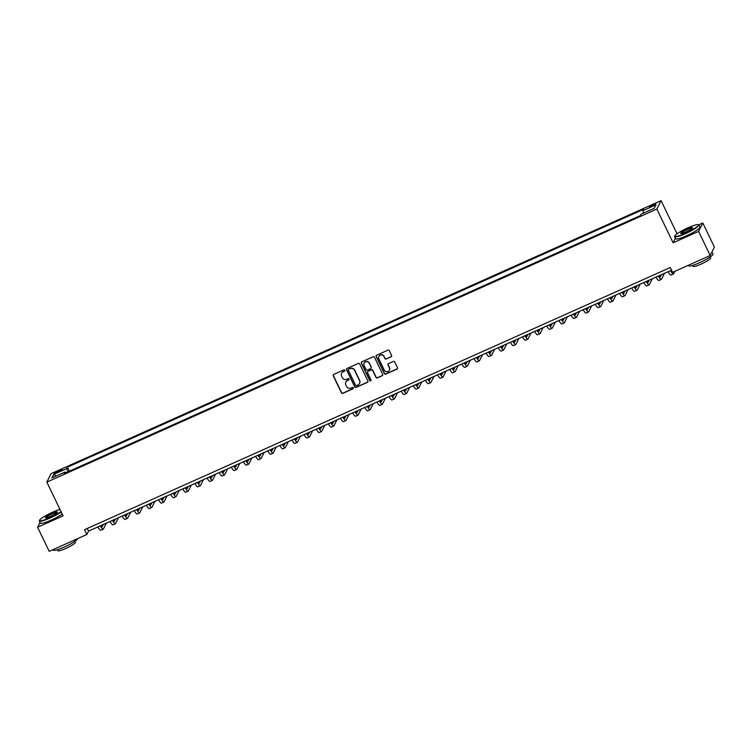 <?xml version="1.0" encoding="UTF-8"?>
<svg xmlns="http://www.w3.org/2000/svg" width="752" height="752" viewBox="0 0 752 752"><rect width="100%" height="100%" fill="white"/><g stroke="black" fill="none" stroke-linecap="round" stroke-linejoin="round"><path stroke-width="1.13" d="M344.848 370.247A0.743 0.724 -153.4 0 0 343.861 369.881L333.738 374.411A1.062 1.034 -153.4 0 0 333.239 375.784L341.436 392.817A1.062 1.034 -153.4 0 0 342.846 393.343L352.97 388.812A0.743 0.724 -153.4 0 0 353.318 387.853A0.743 0.724 -153.4 0 0 352.331 387.487L351.024 388.07A3.403 3.299 -153.4 0 1 346.512 386.406L345.835 384.986A3.403 3.299 -153.4 0 1 347.424 380.597L348.731 380.004A0.743 0.724 -153.4 0 0 349.078 379.046A0.743 0.724 -153.4 0 0 348.101 378.679L346.785 379.271A3.403 3.299 -153.4 0 1 342.282 377.607L341.596 376.188A3.403 3.299 -153.4 0 1 343.185 371.789L344.501 371.206A0.743 0.724 -153.4 0 0 344.848 370.247M653.027 204.685A3.459 0.508 -25.7 0 0 649.54 206.913A3.459 0.508 -25.7 0 0 652.294 206.142A3.459 0.508 -25.7 0 0 655.782 203.914A3.459 0.508 -25.7 0 0 653.027 204.685M391.106 356.843A1.062 1.034 -153.4 0 0 391.604 355.47L389.31 350.686A1.062 1.034 -153.4 0 0 387.9 350.169L376.658 355.198A1.062 1.034 -153.4 0 0 376.16 356.57L384.357 373.612A1.062 1.034 -153.4 0 0 385.767 374.129L397.009 369.1A1.062 1.034 -153.4 0 0 397.507 367.728L394.725 361.956A1.062 1.034 -153.4 0 0 393.324 361.43L388.511 363.583A1.062 1.034 -153.4 0 0 388.013 364.955L389.386 367.822A2.839 2.764 -153.4 0 1 386.829 371.742A2.839 2.764 -153.4 0 1 384.291 370.106L378.895 358.883A2.839 2.764 -153.4 0 1 381.452 354.972A2.839 2.764 -153.4 0 1 383.99 356.608L384.892 358.478A1.062 1.034 -153.4 0 0 386.302 358.995L391.228 356.617A1.062 1.034 -153.4 0 0 391.651 356.251M675.381 238.271L673.106 242.811L698.58 231.409L710.189 255.511L714.4 247.098L702.8 222.987L698.777 224.782M673.106 242.811L656.863 209.056L46.831 482.098L51.051 473.675L661.074 200.643L656.863 209.056M40.025 522.405L37.6 527.255L63.074 515.844L46.831 482.098M37.6 527.255L49.2 551.357L86.818 534.522L88.52 531.109L671.527 270.165M710.189 255.511L672.579 272.346L670.258 267.524L84.497 529.699L86.818 534.522M359.682 363.949A1.062 1.034 -153.4 0 0 358.272 363.432L347.029 368.461A1.062 1.034 -153.4 0 0 346.531 369.834L354.728 386.876A1.062 1.034 -153.4 0 0 356.138 387.393L367.38 382.364A1.062 1.034 -153.4 0 0 367.878 380.991L359.682 363.949M361.844 361.834L373.086 356.796A1.062 1.034 -153.4 0 1 374.496 357.322L382.693 374.355A1.062 1.034 -153.4 0 1 382.195 375.727L377.382 377.88A1.062 1.034 -153.4 0 1 375.972 377.363L372.654 370.454A1.062 1.034 -153.4 0 0 371.244 369.937L368.048 371.366A1.062 1.034 -153.4 0 0 367.549 372.738L371.018 379.929A0.743 0.724 -153.4 0 1 370.341 380.954A0.743 0.724 -153.4 0 1 369.683 380.521L361.345 363.207A1.062 1.034 -153.4 0 1 361.844 361.834M56.738 472.679L58.882 471.73A3.356 0.489 -25.7 0 0 62.256 469.568A3.356 0.489 -25.7 0 0 59.587 470.32L57.453 471.269A3.356 0.489 -25.7 0 0 54.078 473.431A3.356 0.489 -25.7 0 0 56.738 472.679M65.668 472.829L65.048 472.04L64.362 473.412L640.413 215.58L641.108 214.207L654.212 208.342L655.96 204.835L642.857 210.701L643.552 209.319L67.492 467.152L66.806 468.534L67.783 471.88M65.048 472.04L51.944 477.896L53.702 474.399L66.806 468.534M698.58 231.409L702.8 222.987M677.035 233.797L661.074 200.643M87.251 528.468L88.52 531.109M69.419 471.147L67.492 467.152M643.562 213.098L642.857 210.701M56.362 475.922L53.702 474.399M344.886 370.755A0.743 0.724 -153.4 0 1 344.613 370.98L343.297 371.563A3.403 3.299 -153.4 0 0 341.662 373.189M345.901 381.988A3.403 3.299 -153.4 0 1 347.537 380.371L348.843 379.779A0.743 0.724 -153.4 0 0 349.125 379.563M333.305 374.769A1.062 1.034 -153.4 0 0 333.352 375.558L341.549 392.591A1.062 1.034 -153.4 0 0 342.959 393.117L353.083 388.587A0.743 0.724 -153.4 0 0 353.365 388.361M346.597 368.818A1.062 1.034 -153.4 0 0 346.644 369.608L354.841 386.641A1.062 1.034 -153.4 0 0 356.251 387.167L367.493 382.138A1.062 1.034 -153.4 0 0 367.925 381.772M348.712 369.317A0.743 0.724 -153.4 0 0 348.364 370.275L355.564 385.231A0.743 0.724 -153.4 0 0 356.551 385.597L357.933 384.977A3.403 3.299 -153.4 0 0 359.522 380.587L354.606 370.36A3.403 3.299 -153.4 0 0 350.094 368.696L348.825 369.091A0.743 0.724 -153.4 0 0 348.43 369.542M359.569 383.36A3.403 3.299 -153.4 0 0 359.635 380.362L359.522 380.587M348.825 369.091L350.206 368.471A3.403 3.299 -153.4 0 1 354.718 370.134L359.635 380.362M367.625 371.723A1.062 1.034 -153.4 0 1 368.16 371.131L371.356 369.702A1.062 1.034 -153.4 0 1 372.766 370.228L376.094 377.137A1.062 1.034 -153.4 0 0 377.495 377.654L382.307 375.502A1.062 1.034 -153.4 0 0 382.74 375.145M361.411 362.191A1.062 1.034 -153.4 0 0 361.458 362.972L369.796 380.296A0.743 0.724 -153.4 0 0 371.056 380.437M369.204 363.282A2.839 2.764 -153.4 0 0 364.109 363.15A2.839 2.764 -153.4 0 0 364.1 365.566L366.008 369.514A1.062 1.034 -153.4 0 0 367.408 370.04L370.604 368.612A1.062 1.034 -153.4 0 0 371.103 367.239L369.317 363.056A2.839 2.764 -153.4 0 0 364.175 363.037M371.15 368.019A1.062 1.034 -153.4 0 0 371.215 367.004L371.103 367.239M369.317 363.056L371.215 367.004M378.961 356.363A2.839 2.764 -153.4 0 1 384.103 356.382L385.005 358.243A1.062 1.034 -153.4 0 0 386.415 358.77L391.228 356.617M389.433 370.116A2.839 2.764 -153.4 0 0 389.508 367.596L389.386 367.822M388.079 363.949A1.062 1.034 -153.4 0 0 388.126 364.729L389.508 367.596M376.226 355.564A1.062 1.034 -153.4 0 0 376.273 356.345L384.469 373.387A1.062 1.034 -153.4 0 0 385.879 373.904L397.122 368.875A1.062 1.034 -153.4 0 0 397.554 368.508M100.862 525.601L100.871 525.582A5.405 0.996 65.9 0 0 102.131 526.729A5.405 0.996 65.9 0 0 102.234 526.616L103.297 524.501M106.342 523.138L103.4 529.023A8.112 1.495 -114.1 0 1 103.231 529.201A8.112 1.495 -114.1 0 1 100.289 525.845M103.231 529.201L100.806 530.282A8.112 1.495 -114.1 0 1 97.863 526.936M112.997 520.177L113.007 520.158A5.405 0.996 65.9 0 0 114.257 521.296A5.405 0.996 65.9 0 0 114.37 521.183L115.432 519.068M118.478 517.705L115.535 523.599A8.112 1.495 -114.1 0 1 115.366 523.768A8.112 1.495 -114.1 0 1 112.424 520.412M115.366 523.768L112.941 524.858A8.112 1.495 -114.1 0 1 109.999 521.503M125.123 514.744L125.133 514.725A5.405 0.996 65.9 0 0 126.392 515.872A5.405 0.996 65.9 0 0 126.505 515.75L127.558 513.644M130.613 512.272L127.661 518.166A8.112 1.495 -114.1 0 1 127.502 518.335A8.112 1.495 -114.1 0 1 124.559 514.988M127.502 518.335L125.067 519.425A8.112 1.495 -114.1 0 1 122.134 516.069M137.268 509.292L137.259 509.311A5.405 0.996 65.9 0 0 138.528 510.439A5.405 0.996 65.9 0 0 138.641 510.326L139.693 508.211M142.748 506.848L139.797 512.732A8.112 1.495 -114.1 0 1 139.628 512.911A8.112 1.495 -114.1 0 1 136.685 509.555M139.628 512.911L137.202 513.992A8.112 1.495 -114.1 0 1 134.26 510.636M149.385 503.868A5.405 0.996 65.9 0 0 150.654 505.006A5.405 0.996 65.9 0 0 150.767 504.893L151.829 502.778M154.874 501.415L151.932 507.299A8.112 1.495 -114.1 0 1 151.763 507.478A8.112 1.495 -114.1 0 1 148.821 504.122M151.763 507.478L149.338 508.559A8.112 1.495 -114.1 0 1 146.396 505.212M59.963 509.377A13.198 1.936 -25.7 0 0 52.8 512.103A13.198 1.936 -25.7 0 0 39.518 520.281A13.198 1.936 -25.7 0 0 50.017 517.649A13.198 1.936 -25.7 0 0 61.044 511.623M61.213 511.971A13.527 1.983 154.3 0 1 50.121 518.006A13.527 1.983 154.3 0 1 39.358 521.033A13.527 1.983 154.3 0 1 39.367 520.704L39.518 520.281M52.104 513.484A6.599 0.968 154.3 0 1 57.349 512.178A6.599 0.968 154.3 0 1 50.713 516.267A6.599 0.968 154.3 0 1 45.59 517.837A6.599 0.968 154.3 0 1 52.104 513.484M57.19 512.422A6.279 0.921 -25.7 0 0 52.208 513.842A6.279 0.921 -25.7 0 0 45.881 517.865M77.776 538.573A13.527 1.983 154.3 0 1 64.136 547.127A13.527 1.983 154.3 0 1 53.373 550.154L53.119 549.609M74.927 541.299L75.407 542.286A9.738 1.429 154.3 0 1 65.603 548.556A9.738 1.429 154.3 0 1 57.857 550.727L57.387 549.75M62.237 514.095A13.527 1.983 154.3 0 1 51.145 520.13A13.527 1.983 154.3 0 1 40.382 523.148L39.358 521.033M688.061 227.771A13.198 1.936 -25.7 0 0 674.779 235.949A13.198 1.936 -25.7 0 0 685.279 233.317A13.198 1.936 -25.7 0 0 698.307 224.622A13.198 1.936 -25.7 0 0 688.061 227.771M698.307 224.622L698.73 224.763A13.527 1.983 154.3 0 1 698.993 224.97A13.527 1.983 154.3 0 1 685.382 233.675A13.527 1.983 154.3 0 1 674.619 236.692A13.527 1.983 154.3 0 1 674.629 236.372L674.779 235.949M687.366 229.153A6.599 0.968 154.3 0 1 692.611 227.837A6.599 0.968 154.3 0 1 685.974 231.926A6.599 0.968 154.3 0 1 680.851 233.505A6.599 0.968 154.3 0 1 687.366 229.153M692.451 228.091A6.279 0.921 -25.7 0 0 687.469 229.51A6.279 0.921 -25.7 0 0 681.143 233.534M711.975 251.939L713.009 254.091A13.527 1.983 154.3 0 1 699.398 262.796A13.527 1.983 154.3 0 1 688.644 265.823L688.381 265.277M710.198 256.968L710.668 257.955A9.738 1.429 154.3 0 1 700.864 264.225A9.738 1.429 154.3 0 1 693.118 266.396L692.648 265.418M698.993 224.97L700.018 227.085A13.527 1.983 154.3 0 1 686.407 235.799A13.527 1.983 154.3 0 1 675.644 238.816L674.619 236.692M161.52 498.454L161.53 498.435A5.405 0.996 65.9 0 0 162.789 499.582A5.405 0.996 65.9 0 0 162.902 499.46L163.955 497.345M167.01 495.982L164.058 501.875A8.112 1.495 -114.1 0 1 163.898 502.045A8.112 1.495 -114.1 0 1 160.956 498.698M163.898 502.045L161.473 503.135A8.112 1.495 -114.1 0 1 158.531 499.779M173.665 493.002L173.656 493.021A5.405 0.996 65.9 0 0 174.925 494.149A5.405 0.996 65.9 0 0 175.037 494.036L176.09 491.921M179.145 490.558L176.194 496.442A8.112 1.495 -114.1 0 1 176.024 496.621A8.112 1.495 -114.1 0 1 173.092 493.265M176.024 496.621L173.599 497.702A8.112 1.495 -114.1 0 1 170.657 494.346M185.791 487.587L185.8 487.578A5.405 0.996 65.9 0 0 187.06 488.715A5.405 0.996 65.9 0 0 187.163 488.603L188.226 486.488M191.271 485.125L188.329 491.009A8.112 1.495 -114.1 0 1 188.16 491.188A8.112 1.495 -114.1 0 1 185.218 487.832M188.16 491.188L185.735 492.269A8.112 1.495 -114.1 0 1 182.792 488.922M197.926 482.145L197.917 482.164A5.405 0.996 65.9 0 0 199.186 483.282A5.405 0.996 65.9 0 0 199.299 483.169L200.361 481.054M203.407 479.691L200.455 485.585A8.112 1.495 -114.1 0 1 200.295 485.754A8.112 1.495 -114.1 0 1 197.353 482.399M200.295 485.754L197.87 486.845A8.112 1.495 -114.1 0 1 194.928 483.489M210.052 476.73L210.062 476.712A5.405 0.996 65.9 0 0 211.321 477.858A5.405 0.996 65.9 0 0 211.434 477.746L212.487 475.631M215.542 474.258L212.59 480.152A8.112 1.495 -114.1 0 1 212.421 480.321A8.112 1.495 -114.1 0 1 209.488 476.975M212.421 480.321L209.996 481.412A8.112 1.495 -114.1 0 1 207.063 478.056M222.178 471.288A5.405 0.996 65.9 0 0 223.457 472.425A5.405 0.996 65.9 0 0 223.56 472.312L224.622 470.197M227.668 468.834L224.726 474.719A8.112 1.495 -114.1 0 1 224.557 474.897A8.112 1.495 -114.1 0 1 221.614 471.542M224.557 474.897L222.131 475.978A8.112 1.495 -114.1 0 1 219.189 472.632M234.314 465.864A5.405 0.996 65.9 0 0 235.583 466.992A5.405 0.996 65.9 0 0 235.696 466.879L236.758 464.764M239.803 463.401L236.861 469.295A8.112 1.495 -114.1 0 1 236.692 469.464A8.112 1.495 -114.1 0 1 233.75 466.108M236.692 469.464L234.267 470.555A8.112 1.495 -114.1 0 1 231.325 467.199M246.449 460.44L246.459 460.421A5.405 0.996 65.9 0 0 247.718 461.568A5.405 0.996 65.9 0 0 247.831 461.446L248.884 459.34M251.939 457.968L248.987 463.862A8.112 1.495 -114.1 0 1 248.827 464.031A8.112 1.495 -114.1 0 1 245.885 460.685M248.827 464.031L246.393 465.121A8.112 1.495 -114.1 0 1 243.46 461.766M258.585 455.007L258.594 454.988A5.405 0.996 65.9 0 0 259.854 456.135A5.405 0.996 65.9 0 0 259.966 456.022L261.019 453.907M264.074 452.544L261.123 458.429A8.112 1.495 -114.1 0 1 260.953 458.607A8.112 1.495 -114.1 0 1 258.011 455.251M260.953 458.607L258.528 459.688A8.112 1.495 -114.1 0 1 255.586 456.332M270.72 449.583L270.729 449.564A5.405 0.996 65.9 0 0 271.98 450.702A5.405 0.996 65.9 0 0 272.092 450.589L273.155 448.474M276.2 447.111L273.258 452.995A8.112 1.495 -114.1 0 1 273.089 453.174A8.112 1.495 -114.1 0 1 270.147 449.818M273.089 453.174L270.664 454.255A8.112 1.495 -114.1 0 1 267.721 450.909M282.846 444.15L282.855 444.131A5.405 0.996 65.9 0 0 284.115 445.278A5.405 0.996 65.9 0 0 284.228 445.156L285.281 443.041M288.336 441.678L285.384 447.572A8.112 1.495 -114.1 0 1 285.224 447.741A8.112 1.495 -114.1 0 1 282.282 444.394M285.224 447.741L282.799 448.831A8.112 1.495 -114.1 0 1 279.857 445.475M294.981 438.717L294.991 438.698A5.405 0.996 65.9 0 0 296.25 439.845A5.405 0.996 65.9 0 0 296.363 439.732L297.416 437.617M300.471 436.254L297.519 442.138A8.112 1.495 -114.1 0 1 297.35 442.317A8.112 1.495 -114.1 0 1 294.417 438.961M297.35 442.317L294.925 443.398A8.112 1.495 -114.1 0 1 291.983 440.042M307.126 433.274L307.117 433.293A5.405 0.996 65.9 0 0 308.386 434.412A5.405 0.996 65.9 0 0 308.489 434.299L309.551 432.184M312.597 430.821L309.655 436.705A8.112 1.495 -114.1 0 1 309.486 436.884A8.112 1.495 -114.1 0 1 306.543 433.528M309.486 436.884L307.06 437.965A8.112 1.495 -114.1 0 1 304.118 434.618M319.243 427.85A5.405 0.996 65.9 0 0 320.512 428.988A5.405 0.996 65.9 0 0 320.625 428.866L321.687 426.751M324.732 425.388L321.781 431.281A8.112 1.495 -114.1 0 1 321.621 431.451A8.112 1.495 -114.1 0 1 318.679 428.095M321.621 431.451L319.196 432.541A8.112 1.495 -114.1 0 1 316.254 429.185M331.369 422.417A5.405 0.996 65.9 0 0 332.647 423.555A5.405 0.996 65.9 0 0 332.76 423.442L333.813 421.327M336.868 419.954L333.916 425.848A8.112 1.495 -114.1 0 1 333.756 426.017A8.112 1.495 -114.1 0 1 330.814 422.671M333.756 426.017L331.322 427.108A8.112 1.495 -114.1 0 1 328.389 423.752M343.514 416.993L343.523 416.984A5.405 0.996 65.9 0 0 344.783 418.121A5.405 0.996 65.9 0 0 344.886 418.009L345.948 415.894M349.003 414.531L346.052 420.415A8.112 1.495 -114.1 0 1 345.882 420.594A8.112 1.495 -114.1 0 1 342.94 417.238M345.882 420.594L343.457 421.675A8.112 1.495 -114.1 0 1 340.515 418.328M355.658 411.551L355.649 411.57A5.405 0.996 65.9 0 0 356.909 412.688A5.405 0.996 65.9 0 0 357.021 412.575L358.084 410.46M361.129 409.097L358.187 414.991A8.112 1.495 -114.1 0 1 358.018 415.16A8.112 1.495 -114.1 0 1 355.076 411.805M358.018 415.16L355.593 416.251A8.112 1.495 -114.1 0 1 352.65 412.895M367.775 406.136L367.784 406.118A5.405 0.996 65.9 0 0 369.044 407.264A5.405 0.996 65.9 0 0 369.157 407.142L370.21 405.037M373.265 403.664L370.313 409.558A8.112 1.495 -114.1 0 1 370.153 409.727A8.112 1.495 -114.1 0 1 367.211 406.381M370.153 409.727L367.719 410.818A8.112 1.495 -114.1 0 1 364.786 407.462M379.91 400.703L379.92 400.684A5.405 0.996 65.9 0 0 381.179 401.831A5.405 0.996 65.9 0 0 381.292 401.718L382.345 399.603M385.4 398.24L382.448 404.125A8.112 1.495 -114.1 0 1 382.279 404.303A8.112 1.495 -114.1 0 1 379.337 400.948M382.279 404.303L379.854 405.384A8.112 1.495 -114.1 0 1 376.912 402.038M392.055 395.261L392.046 395.279A5.405 0.996 65.9 0 0 393.305 396.398A5.405 0.996 65.9 0 0 393.418 396.285L394.48 394.17M397.526 392.807L394.584 398.701A8.112 1.495 -114.1 0 1 394.415 398.87A8.112 1.495 -114.1 0 1 391.472 395.514M394.415 398.87L391.989 399.961A8.112 1.495 -114.1 0 1 389.047 396.605M404.172 389.837A5.405 0.996 65.9 0 0 405.441 390.974A5.405 0.996 65.9 0 0 405.554 390.852L406.606 388.746M409.661 387.374L406.71 393.268A8.112 1.495 -114.1 0 1 406.55 393.437A8.112 1.495 -114.1 0 1 403.608 390.091M406.55 393.437L404.125 394.527A8.112 1.495 -114.1 0 1 401.183 391.172M416.298 384.404A5.405 0.996 65.9 0 0 417.576 385.541A5.405 0.996 65.9 0 0 417.689 385.428L418.742 383.313M421.797 381.95L418.845 387.835A8.112 1.495 -114.1 0 1 418.676 388.013A8.112 1.495 -114.1 0 1 415.743 384.657M418.676 388.013L416.251 389.094A8.112 1.495 -114.1 0 1 413.309 385.738M428.443 378.989L428.452 378.97A5.405 0.996 65.9 0 0 429.712 380.108A5.405 0.996 65.9 0 0 429.815 379.995L430.877 377.88M433.923 376.517L430.981 382.401A8.112 1.495 -114.1 0 1 430.811 382.58A8.112 1.495 -114.1 0 1 427.869 379.224M430.811 382.58L428.386 383.661A8.112 1.495 -114.1 0 1 425.444 380.315M440.578 373.556L440.578 373.537A5.405 0.996 65.9 0 0 441.838 374.684A5.405 0.996 65.9 0 0 441.95 374.562L443.013 372.447M446.058 371.084L443.107 376.978A8.112 1.495 -114.1 0 1 442.947 377.147A8.112 1.495 -114.1 0 1 440.005 373.791M442.947 377.147L440.522 378.237A8.112 1.495 -114.1 0 1 437.579 374.881M452.704 368.123L452.713 368.104A5.405 0.996 65.9 0 0 453.973 369.251A5.405 0.996 65.9 0 0 454.086 369.138L455.139 367.023M458.194 365.651L455.242 371.544A8.112 1.495 -114.1 0 1 455.082 371.714A8.112 1.495 -114.1 0 1 452.14 368.367M455.082 371.714L452.648 372.804A8.112 1.495 -114.1 0 1 449.715 369.448M464.839 362.69L464.849 362.68A5.405 0.996 65.9 0 0 466.108 363.818A5.405 0.996 65.9 0 0 466.212 363.705L467.274 361.59M470.329 360.227L467.377 366.111A8.112 1.495 -114.1 0 1 467.208 366.29A8.112 1.495 -114.1 0 1 464.266 362.934M467.208 366.29L464.783 367.371A8.112 1.495 -114.1 0 1 461.841 364.024M476.984 357.247L476.975 357.266A5.405 0.996 65.9 0 0 478.234 358.384A5.405 0.996 65.9 0 0 478.347 358.272L479.409 356.157M482.455 354.794L479.513 360.687A8.112 1.495 -114.1 0 1 479.344 360.857A8.112 1.495 -114.1 0 1 476.401 357.501M479.344 360.857L476.918 361.947A8.112 1.495 -114.1 0 1 473.976 358.591M489.11 351.814L489.101 351.833A5.405 0.996 65.9 0 0 490.37 352.961A5.405 0.996 65.9 0 0 490.483 352.838L491.535 350.733M494.59 349.36L491.639 355.254A8.112 1.495 -114.1 0 1 491.479 355.423A8.112 1.495 -114.1 0 1 488.537 352.077M491.479 355.423L489.044 356.514A8.112 1.495 -114.1 0 1 486.112 353.158M501.227 346.39A5.405 0.996 65.9 0 0 502.505 347.527A5.405 0.996 65.9 0 0 502.618 347.415L503.671 345.3M506.726 343.937L503.774 349.821A8.112 1.495 -114.1 0 1 503.605 350A8.112 1.495 -114.1 0 1 500.672 346.644M503.605 350L501.18 351.081A8.112 1.495 -114.1 0 1 498.238 347.734M513.381 340.957L513.372 340.976A5.405 0.996 65.9 0 0 514.631 342.094A5.405 0.996 65.9 0 0 514.744 341.981L515.806 339.866M518.852 338.503L515.91 344.397A8.112 1.495 -114.1 0 1 515.74 344.566A8.112 1.495 -114.1 0 1 512.798 341.211M515.74 344.566L513.315 345.657A8.112 1.495 -114.1 0 1 510.373 342.301M525.498 335.542L525.507 335.524A5.405 0.996 65.9 0 0 526.767 336.67A5.405 0.996 65.9 0 0 526.879 336.548L527.942 334.443M530.987 333.07L528.036 338.964A8.112 1.495 -114.1 0 1 527.876 339.133A8.112 1.495 -114.1 0 1 524.934 335.787M527.876 339.133L525.451 340.224A8.112 1.495 -114.1 0 1 522.508 336.868M537.633 330.109L537.642 330.09A5.405 0.996 65.9 0 0 538.902 331.237A5.405 0.996 65.9 0 0 539.015 331.124L540.068 329.009M543.123 327.646L540.171 333.531A8.112 1.495 -114.1 0 1 540.002 333.709A8.112 1.495 -114.1 0 1 537.069 330.354M540.002 333.709L537.577 334.79A8.112 1.495 -114.1 0 1 534.634 331.435M549.768 324.685L549.778 324.667A5.405 0.996 65.9 0 0 551.037 325.804A5.405 0.996 65.9 0 0 551.141 325.691L552.203 323.576M555.249 322.213L552.306 328.098A8.112 1.495 -114.1 0 1 552.137 328.276A8.112 1.495 -114.1 0 1 549.195 324.92M552.137 328.276L549.712 329.357A8.112 1.495 -114.1 0 1 546.77 326.011M561.904 319.252L561.904 319.233A5.405 0.996 65.9 0 0 563.163 320.38A5.405 0.996 65.9 0 0 563.276 320.258L564.338 318.143M567.384 316.78L564.442 322.674A8.112 1.495 -114.1 0 1 564.273 322.843A8.112 1.495 -114.1 0 1 561.33 319.497M564.273 322.843L561.847 323.933A8.112 1.495 -114.1 0 1 558.905 320.578M574.039 313.8L574.03 313.819A5.405 0.996 65.9 0 0 575.299 314.947A5.405 0.996 65.9 0 0 575.412 314.834L576.464 312.719M579.519 311.356L576.568 317.241A8.112 1.495 -114.1 0 1 576.408 317.419A8.112 1.495 -114.1 0 1 573.466 314.063M576.408 317.419L573.973 318.5A8.112 1.495 -114.1 0 1 571.041 315.144M586.156 308.376A5.405 0.996 65.9 0 0 587.434 309.514A5.405 0.996 65.9 0 0 587.538 309.401L588.6 307.286M591.655 305.923L588.703 311.807A8.112 1.495 -114.1 0 1 588.534 311.986A8.112 1.495 -114.1 0 1 585.592 308.63M588.534 311.986L586.109 313.067A8.112 1.495 -114.1 0 1 583.167 309.721M598.301 302.962L598.31 302.943A5.405 0.996 65.9 0 0 599.56 304.09A5.405 0.996 65.9 0 0 599.673 303.968L600.735 301.853M603.781 300.49L600.839 306.384A8.112 1.495 -114.1 0 1 600.669 306.553A8.112 1.495 -114.1 0 1 597.727 303.197M600.669 306.553L598.244 307.643A8.112 1.495 -114.1 0 1 595.302 304.287M610.427 297.529L610.436 297.51A5.405 0.996 65.9 0 0 611.696 298.657A5.405 0.996 65.9 0 0 611.808 298.544L612.861 296.429M615.916 295.057L612.965 300.95A8.112 1.495 -114.1 0 1 612.805 301.12A8.112 1.495 -114.1 0 1 609.863 297.773M612.805 301.12L610.38 302.21A8.112 1.495 -114.1 0 1 607.437 298.854M622.562 292.096L622.571 292.086A5.405 0.996 65.9 0 0 623.831 293.224A5.405 0.996 65.9 0 0 623.944 293.111L624.997 290.996M628.052 289.633L625.1 295.517A8.112 1.495 -114.1 0 1 624.931 295.696A8.112 1.495 -114.1 0 1 621.998 292.34M624.931 295.696L622.506 296.777A8.112 1.495 -114.1 0 1 619.563 293.43M634.697 286.672L634.707 286.653A5.405 0.996 65.9 0 0 635.966 287.79A5.405 0.996 65.9 0 0 636.07 287.678L637.132 285.563M640.178 284.2L637.235 290.093A8.112 1.495 -114.1 0 1 637.066 290.263A8.112 1.495 -114.1 0 1 634.124 286.907M637.066 290.263L634.641 291.353A8.112 1.495 -114.1 0 1 631.699 287.997M646.833 281.22L646.823 281.239A5.405 0.996 65.9 0 0 648.092 282.367A5.405 0.996 65.9 0 0 648.205 282.244L649.267 280.139M652.313 278.766L649.361 284.66A8.112 1.495 -114.1 0 1 649.202 284.829A8.112 1.495 -114.1 0 1 646.259 281.483M649.202 284.829L646.776 285.92A8.112 1.495 -114.1 0 1 643.834 282.564M658.968 275.787L658.959 275.805A5.405 0.996 65.9 0 0 660.228 276.933A5.405 0.996 65.9 0 0 660.341 276.821L661.393 274.706M664.448 273.343L661.497 279.227A8.112 1.495 -114.1 0 1 661.328 279.406A8.112 1.495 -114.1 0 1 658.395 276.05M661.328 279.406L658.902 280.487A8.112 1.495 -114.1 0 1 655.97 277.131M671.085 270.372A5.405 0.996 65.9 0 0 672.166 271.5M674.873 271.322L673.632 273.803A8.112 1.495 -114.1 0 1 673.463 273.972A8.112 1.495 -114.1 0 1 670.521 270.617M673.463 273.972L671.038 275.053A8.112 1.495 -114.1 0 1 668.096 271.707M57.885 472.171L57.453 471.269M60 471.184L59.587 470.32"/></g></svg>
